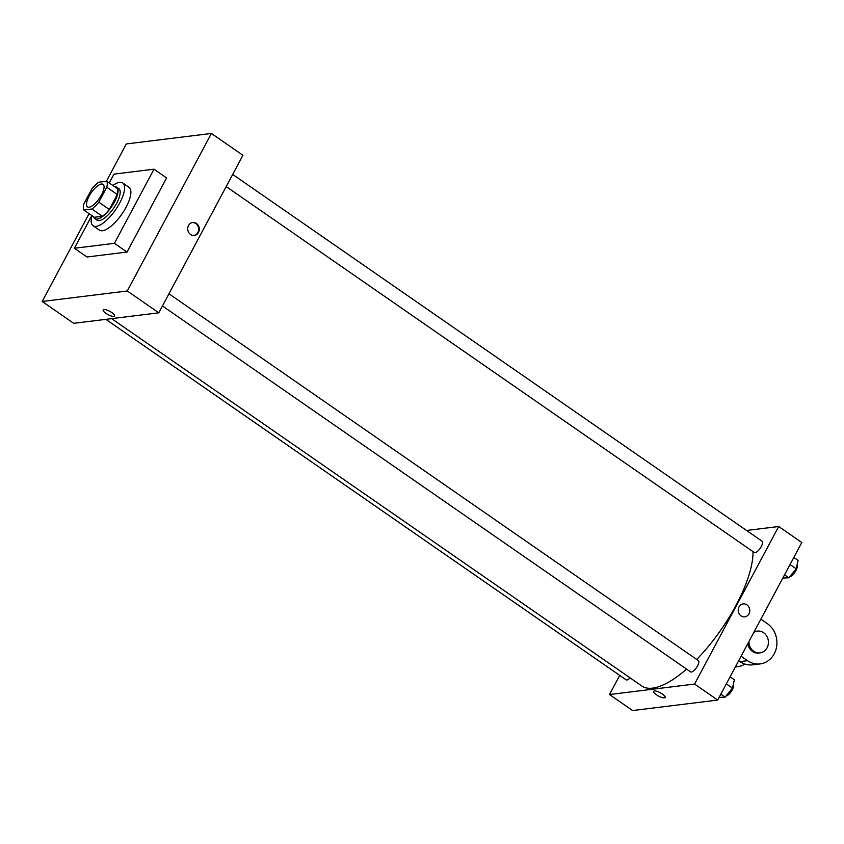 <?xml version="1.0" encoding="UTF-8"?>
<svg xmlns="http://www.w3.org/2000/svg" width="844" height="844" viewBox="0 0 844 844"><rect width="100%" height="100%" fill="white"/><g stroke="black" fill="none" stroke-linecap="round" stroke-linejoin="round"><path stroke-width="1.27" d="M101.533 194.858A13.704 4.937 124.7 0 1 87.481 206.885A13.704 4.937 124.7 0 1 91.215 192.812A13.704 4.937 124.7 0 1 103.084 184.361A13.704 4.937 124.7 0 1 101.533 194.858M106.734 181.228L98.664 182.22A18.663 6.731 124.7 0 0 91.764 189.077L83.788 204.026A18.663 6.731 124.7 0 0 83.82 210.019L91.89 209.027A18.663 6.731 124.7 0 0 98.801 202.17L106.777 187.231A18.663 6.731 124.7 0 0 106.734 181.228L117.242 188.507A18.663 6.731 124.7 0 1 117.284 194.51L106.777 187.231M83.82 210.019L94.328 217.298L102.398 216.307L91.89 209.027M117.284 194.51L109.309 209.449L98.801 202.17M109.309 209.449A18.663 6.731 124.7 0 1 102.398 216.307M93.684 216.855A19.18 6.921 -55.3 0 0 94.866 218.67A19.18 6.921 -55.3 0 0 97.123 219.123A19.18 6.921 -55.3 0 0 113.096 204.353A19.18 6.921 -55.3 0 0 116.715 187.136A19.18 6.921 -55.3 0 0 114.594 186.672M116.715 187.136L118.814 188.592A19.18 6.921 124.7 0 1 116.641 203.277A19.18 6.921 124.7 0 1 99.233 220.579A19.18 6.921 124.7 0 1 96.965 220.126L94.866 218.67M112.874 185.48A26.037 9.389 124.7 0 1 122.718 182.958A26.037 9.389 124.7 0 1 119.774 202.898A26.037 9.389 124.7 0 1 93.062 225.759A26.037 9.389 124.7 0 1 91.964 215.663M122.718 182.958L129.016 187.326A26.037 9.389 124.7 0 1 126.072 207.265A26.037 9.389 124.7 0 1 99.36 230.127L93.062 225.759M109.245 182.969L113.961 174.128L153.998 169.19L114.415 243.325L74.377 248.263L91.838 215.568M74.377 248.263L86.985 256.998L127.022 252.061L166.606 177.926L153.998 169.19M89.084 213.669L42.2 301.477L127.275 290.98L211.39 133.447L126.315 143.944L106.386 181.27M103.158 309.906A6.509 1.857 -151.9 0 0 106.945 313.989A6.509 1.857 -151.9 0 0 113.898 316.426A6.509 1.857 28.1 0 1 106.945 313.989A6.509 1.857 28.1 0 1 103.158 309.906A6.509 1.857 28.1 0 1 109.773 311.331A6.509 1.857 28.1 0 1 114.647 316.036A6.509 1.857 28.1 0 1 113.887 316.426A6.509 1.857 -151.9 0 0 114.647 316.036M42.2 301.477L73.713 323.315L158.799 312.818L127.275 290.98M158.799 312.818L242.914 155.285L211.39 133.447M190.565 234.463A6.509 5.781 -97 0 1 187.822 227.5A6.509 5.781 -97 0 1 192.706 222.499A6.509 5.781 -97 0 1 199.237 228.249A6.509 5.781 -97 0 1 194.299 235.423A6.509 5.781 -97 0 1 190.565 234.463M127.022 252.061L114.415 243.325M193.983 235.444A6.509 5.781 83 0 0 198.604 228.334A6.509 5.781 83 0 0 192.39 222.552M686.562 669.092A91.806 33.095 124.7 0 1 652.655 688.134A91.806 33.095 124.7 0 1 641.809 685.982L111.619 318.642M753.027 551.638A91.806 33.095 124.7 0 1 736 605.359A91.806 33.095 124.7 0 1 696.701 659.449M226.192 186.598L754.283 552.504A6.847 2.469 -55.3 0 0 755.095 552.662A6.847 2.469 -55.3 0 0 760.792 547.387A6.847 2.469 -55.3 0 0 762.09 541.236L232.691 174.434M630.13 677.89A6.847 2.469 124.7 0 1 626.09 679.81L105.859 319.348M168.958 293.786L698.357 660.599A6.847 2.469 124.7 0 1 697.587 665.842A6.847 2.469 124.7 0 1 691.363 672.024A6.847 2.469 124.7 0 1 690.55 671.856L162.459 305.961M717.685 700.056L632.61 710.553L609.495 694.538L619.718 675.39L609.495 694.538L694.57 684.051L778.685 526.508L746.55 530.475L778.685 526.508L801.8 542.523L717.685 700.056L694.57 684.051L778.685 526.508M782.831 578.056L788.823 577.792L796.166 568.772L798.097 560.416L793.824 557.451M788.823 577.792L784.551 574.827M796.166 568.772L790.047 564.53M796.936 565.438A6.847 2.469 124.7 0 1 795.976 570.512A6.847 2.469 124.7 0 1 789.72 576.695M719.099 697.418L725.091 697.144L732.444 688.124L734.375 679.768L730.102 676.814M725.091 697.144L720.818 694.19M732.444 688.124L726.325 683.883M733.214 684.79A6.847 2.469 124.7 0 1 732.254 689.864A6.847 2.469 124.7 0 1 725.988 696.047M744.777 616.837A6.509 5.781 83 0 0 749.715 609.663A6.509 5.781 83 0 0 743.184 603.914A6.509 5.781 -97 0 1 749.715 609.663A6.509 5.781 -97 0 1 744.777 616.837A6.509 5.781 -97 0 1 741.043 615.877A6.509 5.781 -97 0 1 738.31 608.914A6.509 5.781 -97 0 1 743.184 603.914M653.646 691.32A6.509 1.857 -151.9 0 0 657.423 695.403A6.509 1.857 -151.9 0 0 664.376 697.84A6.509 1.857 28.1 0 1 657.423 695.414A6.509 1.857 28.1 0 1 653.646 691.32A6.509 1.857 28.1 0 1 660.261 692.745A6.509 1.857 28.1 0 1 665.125 697.45A6.509 1.857 28.1 0 1 664.376 697.84A6.509 1.857 -151.9 0 0 665.125 697.45M609.495 694.538L694.57 684.051M738.7 660.694L740.03 661.612A21.923 19.465 83 0 0 752.605 664.84L760.117 663.911A21.923 19.465 -97 0 1 747.531 660.694L741.095 656.221M744.883 664.059A21.923 19.465 -97 0 1 737.593 666.697A21.923 19.465 -97 0 1 735.43 666.823M753.84 632.346A10.961 9.738 -97 0 1 757.342 631.122A10.961 9.738 -97 0 1 766.795 636.197A10.961 9.738 -97 0 1 767.08 647.823A10.961 9.738 -97 0 1 760.022 652.887L758.767 653.034A10.961 9.738 -97 0 1 747.805 643.645M754.167 631.745A10.961 9.738 -97 0 1 756.087 631.28L757.342 631.122M760.887 619.158L767.323 623.621A21.923 19.465 -97 0 1 776.554 647.063A21.923 19.465 -97 0 1 760.117 663.911M760.022 652.887A10.961 9.738 -97 0 1 748.934 641.545M740.03 661.612L747.531 660.694M735.356 666.971L737.593 666.697"/></g></svg>

